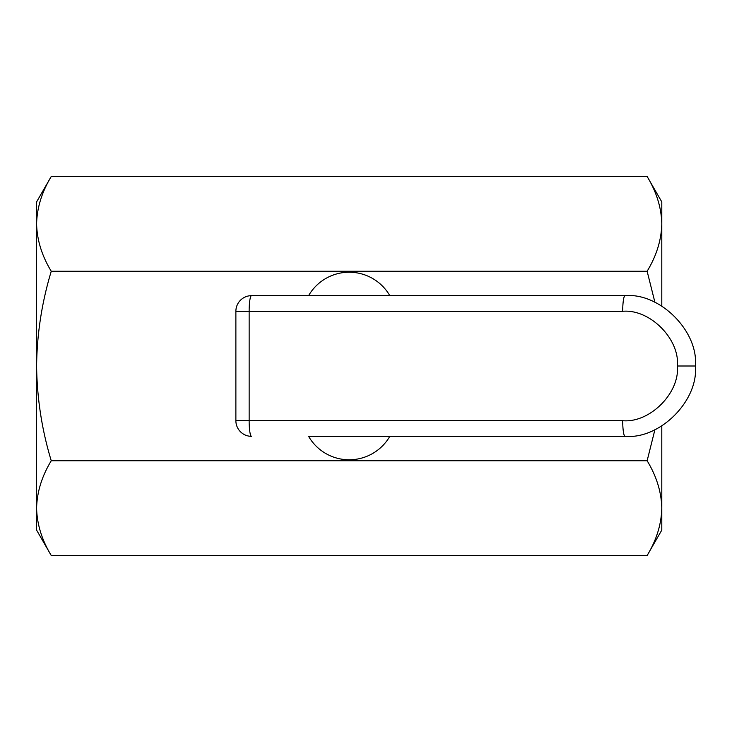 <?xml version="1.0" encoding="UTF-8"?>
<svg xmlns="http://www.w3.org/2000/svg" width="732" height="732" viewBox="0 0 732 732"><rect width="100%" height="100%" fill="white"/><g stroke="black" fill="none" stroke-linecap="round" stroke-linejoin="round"><path stroke-width="1.1" d="M625.064 295.664A15.628 2.361 90 0 0 622.703 311.292L249.145 311.292A15.628 2.361 -90 0 1 251.515 295.664L625.064 295.664C659.861 292.526 698.548 331.203 695.4 366C698.548 400.797 659.861 439.475 625.064 436.336L308.593 436.336A46.894 46.894 0 0 0 389.808 436.336L462.514 436.336M647.134 271.252L51.258 271.252C41.852 302.325 36.966 333.911 36.6 366L36.6 201.886L51.258 176.494L647.134 176.494L661.792 201.886L661.792 223.873C661.399 240.023 656.513 255.816 647.134 271.252L654.911 302.307M36.6 366C37.03 398.501 41.916 430.087 51.258 460.748C41.87 476.221 36.984 492.014 36.6 508.127L36.6 366M654.911 429.684L647.134 460.748L51.258 460.748M308.593 295.664A46.894 46.894 0 0 1 389.808 295.664M647.134 176.494C656.531 191.967 661.417 207.76 661.792 223.873L661.792 306.022M647.134 460.748C656.531 476.221 661.417 492.014 661.792 508.127L661.792 425.978M647.134 555.506C656.513 540.07 661.399 524.277 661.792 508.127L661.792 530.114L647.134 555.506L51.258 555.506C41.88 540.07 36.993 524.277 36.6 508.127L36.6 530.114L51.258 555.506M51.258 176.494C41.87 191.967 36.984 207.76 36.6 223.873L36.6 223.416M661.792 223.873L661.792 223.416M36.6 223.873C36.993 240.023 41.88 255.816 51.258 271.252M625.064 436.336A15.628 2.361 -90 0 1 622.703 420.708L235.878 420.708L235.878 311.292A15.628 15.628 0 0 1 251.515 295.664A15.628 15.628 0 0 0 235.878 311.292L249.145 311.292L249.145 420.708A15.628 2.361 90 0 0 251.515 436.336A15.628 15.628 0 0 1 235.878 420.708A15.628 15.628 0 0 0 251.515 436.336M622.703 420.708C649.769 423.151 679.854 393.066 677.402 366C679.854 338.934 649.769 308.849 622.703 311.292M695.4 366L677.402 366"/></g></svg>
